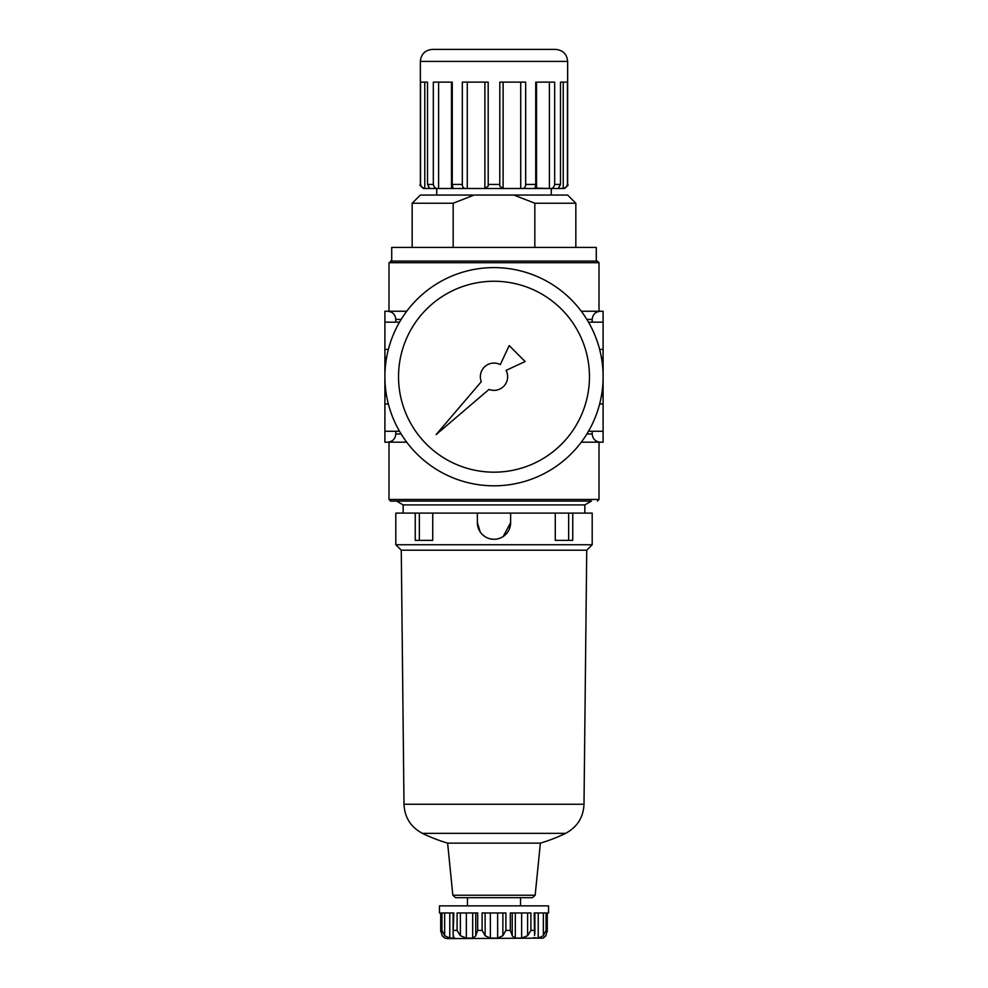 <?xml version="1.0" encoding="UTF-8"?>
<svg xmlns="http://www.w3.org/2000/svg" width="988" height="988" viewBox="0 0 988 988"><rect width="100%" height="100%" fill="white"/><g stroke="black" fill="none" stroke-linecap="round" stroke-linejoin="round"><path stroke-width="1.48" d="M406.723 442.179L384.9 442.179L384.9 431.262L399.51 431.262M406.723 311.245L384.9 311.245L384.9 431.262M429.484 188.251L424.766 188.498C423.099 188.881 421.703 187.522 420.579 184.423L420.579 82.128L427.508 82.128L427.508 184.423L429.78 188.473M451.491 188.498L438.598 188.498C435.733 188.881 433.979 187.522 433.324 184.423L433.324 82.128L452.257 82.128L451.491 82.128L451.491 188.498L452.986 188.078L452.257 184.423L452.257 82.128M484.886 188.498L467.275 188.498C463.977 188.881 462.322 187.522 462.322 184.423L462.322 82.128L488.183 82.128L488.208 186.176L484.886 188.498L484.886 82.128M520.725 188.498L503.114 188.498L499.792 186.176L499.817 82.128L525.678 82.128L525.678 184.423C525.665 187.522 524.011 188.881 520.725 188.498L520.725 82.128M549.402 188.498L535.014 188.078L535.743 184.423L535.743 82.128L554.676 82.128L554.676 184.423C554.021 187.522 552.255 188.881 549.402 188.498L549.402 82.128M558.22 188.473L560.492 184.423L560.492 82.128L567.421 82.128L567.421 184.423C566.285 187.522 564.889 188.881 563.234 188.498L563.234 82.128M588.49 431.262L592.195 431.262L592.195 433.991C592.689 438.956 595.418 441.685 600.371 442.179L581.277 442.179M395.805 431.262L395.805 433.991C395.311 438.956 392.582 441.685 387.629 442.179M591.442 501.089L390.618 501.089L396.559 501.089L403.166 504.905L584.834 504.905L591.442 501.089M555.083 49.4L432.917 49.4M592.195 431.262L603.1 431.262L603.1 442.179L599.012 442.179L599.012 499.459L388.988 499.459L388.988 442.179M555.639 49.4L432.361 49.4C425.062 50.116 421.061 54.118 420.357 61.404L567.643 61.404C566.939 54.118 562.938 50.116 555.639 49.4M588.49 322.162L592.195 322.162L592.195 319.433C592.689 314.468 595.418 311.751 600.371 311.245L599.012 311.245L599.012 262.697L388.988 262.697L391.717 261.067L391.717 247.42L596.283 247.42L596.283 261.067L597.382 261.067L390.618 261.067M387.629 311.245C392.582 311.751 395.311 314.468 395.805 319.433L395.805 322.162L399.51 322.162M599.642 349.431L603.1 349.431L603.1 311.245L581.277 311.245M474.141 195.056L453.171 203.232L412.169 203.232L420.357 195.056L513.859 195.056L534.829 203.232L534.829 247.42M453.171 203.232L453.171 247.42M567.421 184.423L567.643 184.423C568.853 184.966 567.495 186.324 563.555 188.51L424.445 188.51C420.505 186.324 419.147 184.966 420.357 184.423L420.357 61.404M575.831 247.42L575.831 203.232L534.829 203.232M575.831 203.232L567.643 195.056L513.859 195.056M603.1 349.431L603.1 431.262M592.195 322.162L603.1 322.162M384.9 322.162L395.805 322.162M558.516 188.251L563.234 188.498M536.509 188.498L536.509 82.128L535.743 82.128M388.358 349.431L384.9 349.431M386.629 357.31L384.9 357.31M386.629 396.114L384.9 396.114M388.358 403.993L384.9 403.993M601.371 357.31L603.1 357.31M601.371 396.114L603.1 396.114M599.642 403.993L603.1 403.993M436.14 434.572L489.023 389.408A13.634 13.634 0 0 0 506.091 370.401L525.11 361.534L509.178 345.602L500.311 364.621A13.634 13.634 0 0 0 481.304 381.689L436.14 434.572M398.535 376.712A95.466 95.466 0 0 1 541.733 294.041A95.466 95.466 0 0 1 541.733 459.383A95.466 95.466 0 0 1 398.535 376.712M384.9 376.712A109.1 109.1 0 0 1 548.55 282.222A109.1 109.1 0 0 1 548.55 471.202A109.1 109.1 0 0 1 384.9 376.712M543.351 912.961L543.351 935.71L546.055 930.412L547.241 930.412L547.303 931.425L547.241 912.961L547.241 930.412L545.858 935.71L543.091 938.131L447.626 938.6L444.909 938.131L442.142 935.71L440.759 930.412L442.142 935.71M440.759 912.961L440.697 931.425L440.759 912.961L439.45 912.961L439.45 905.873L548.55 905.873L548.55 912.961L547.241 912.961M449.775 912.961L449.775 938.131L444.649 935.71L441.945 930.412L441.945 912.961L453.838 912.961L453.109 933.697L453.418 938.131L454.369 937.674M466.361 912.961L466.361 938.131L460.383 935.71L457.086 930.412L457.086 912.961L477.673 912.961L477.673 930.412L475.759 935.71L475.759 912.961L475.759 935.463M482.119 930.412L482.119 912.961L505.881 912.961L505.881 930.412L502.88 935.71L497.643 938.131L490.357 938.131L485.12 935.71L482.119 930.412L477.673 930.412M512.241 935.463L512.241 912.961L512.241 935.71L510.327 930.412L510.327 912.961L530.914 912.961L530.914 930.412L527.617 935.71L521.639 938.131L515.316 938.131L512.241 935.92M534.582 935.463L534.162 912.961L546.055 912.961L546.055 930.412M545.858 935.71L544.796 936.834M544.783 936.846L543.264 937.933M543.351 935.71L538.225 938.131L533.631 937.686M466.361 938.131L472.684 938.131L475.759 935.908M449.775 938.131L453.418 938.131L453.418 935.463M568.643 513.093L555.268 513.093L555.268 540.374L572.756 540.374L572.756 513.093L568.643 513.093L568.643 540.374M415.244 540.374L432.732 540.374L432.732 513.093L415.244 513.093L415.244 540.374M419.357 540.374L419.357 513.093M510.635 513.093L477.365 513.093L477.365 522.64A16.635 16.635 0 0 0 494 539.275A16.635 16.635 0 0 0 510.635 522.64L510.635 513.093L555.268 513.093M455.554 897.684L452.837 895.227L535.163 895.227L532.446 897.684L455.554 897.684L467.46 897.684L467.46 905.873M510.314 525.9L509.363 529.025M484.75 536.472L482.23 534.397M480.168 531.89L478.637 529.025M477.686 525.875L477.365 522.64L480.168 531.877M490.74 538.954L493.988 539.275M497.248 538.954L500.36 538.015M503.238 536.472L510.635 522.64M535.163 895.227L540.374 843.135A163.662 163.662 0 0 0 565.593 833.341L422.407 833.341C410.773 827.129 404.635 817.434 403.993 804.257L584.007 804.257L586.736 550.192L592.195 544.734L395.805 544.734L395.805 513.093L415.244 513.093M592.195 544.734L592.195 513.093L572.756 513.093M477.365 513.093L432.732 513.093M586.736 550.192L401.264 550.192L395.805 544.734M540.374 843.135L447.626 843.135L452.837 895.227M424.766 188.498L424.766 82.128M433.324 184.423L427.508 184.423M462.322 184.423L452.257 184.423M499.817 184.423L488.183 184.423M535.743 184.423L525.678 184.423M560.492 184.423L554.676 184.423M592.195 433.991L586.86 433.991M401.14 433.991L395.805 433.991M592.195 319.433L586.86 319.433M401.14 319.433L395.805 319.433M503.114 188.498L503.114 82.128M467.275 188.498L467.275 82.128M438.598 188.498L438.598 82.128M441.945 930.412L440.759 930.412M457.086 930.412L453.838 930.412M510.327 930.412L505.881 930.412M534.162 930.412L530.914 930.412M444.649 912.961L444.649 935.71M485.12 912.961L485.12 935.71M502.88 912.961L502.88 935.71M490.357 912.961L490.357 938.131M497.643 912.961L497.643 938.131M460.383 912.961L460.383 935.71M472.684 912.961L472.684 938.131M527.617 912.961L527.617 935.71M538.225 912.961L538.225 938.131M521.639 912.961L521.639 938.131M515.316 912.961L515.316 938.131M567.643 184.423L567.643 61.404M599.012 499.459L597.382 501.089M388.988 499.459L390.618 501.089M388.988 311.245L388.988 262.697M599.012 262.697L597.382 261.067M412.169 247.42L412.169 203.232M551.279 195.056L551.279 188.51M436.721 195.056L436.721 188.51M440.697 931.425L440.697 912.961M520.54 905.873L520.54 897.684M584.834 513.093L584.834 504.905M403.166 513.093L403.166 504.905M422.407 833.341A163.662 163.662 0 0 0 447.626 843.135M584.007 804.257C583.365 817.434 577.227 827.129 565.593 833.341M403.993 804.257L401.264 550.192M453.109 933.623L453.109 912.961M534.891 933.611L534.891 912.961"/></g></svg>

